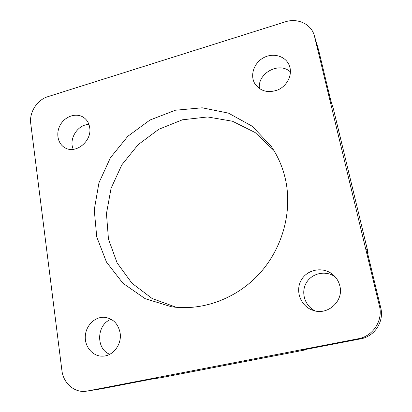 <?xml version="1.0" encoding="UTF-8"?>
<svg xmlns="http://www.w3.org/2000/svg" width="412" height="412" viewBox="0 0 412 412"><rect width="100%" height="100%" fill="white"/><g stroke="black" fill="none" stroke-linecap="round" stroke-linejoin="round"><path stroke-width="0.62" d="M305.848 349.412L305.931 349.798L301.986 350.154L360.644 338.849C374.699 336.475 384.375 321.437 380.714 307.646L366.69 249.476L368.173 252.958L333.396 108.85L330.687 100.152L318.62 50.084L314.232 35.324L318.62 50.084M101.476 388.794L86.525 391.163L101.476 388.794L151.74 379.107L160.891 377.727L305.931 349.798M368.173 252.958L367.561 253.097M86.525 391.163C74.783 393.264 63.283 383.371 61.903 370.434L30.725 123.389C29.128 112.419 37.178 99.817 47.777 96.696L285.202 21.857C297.418 17.757 311.065 23.911 314.232 35.324M380.714 307.646L379.421 305.92L314.526 36.4M89.672 127.442C92.324 141.048 75.566 154.588 64.823 147.676C57.407 143.546 55.548 132.329 60.785 124.115C65.905 115.829 76.812 112.63 83.754 117.523C86.999 119.851 88.971 123.157 89.672 127.442M339.864 286.016C343.958 301.09 327.597 315.829 313.043 310.344C300.662 306.399 294.827 290.836 301.363 279.939C307.615 268.876 323.997 266.307 333.514 275.149C336.733 278.121 338.849 281.746 339.864 286.016M290.012 67.8C291.99 76.225 286.587 86.093 277.909 89.893C267.985 93.385 260.286 91.289 254.801 83.61C249.785 75.216 253.977 62.871 263.526 57.757C272.991 52.484 285.346 55.919 289.142 65.111L290.012 67.8M120.108 332.891C122.06 344.102 113.321 355.953 102.974 356.159C93.102 356.735 84.676 347.146 85.289 336.372C85.732 325.588 94.961 316.457 104.653 317.297C113.032 318.507 118.187 323.708 120.108 332.891M285.557 179.807C292.479 211.644 282.611 248.081 259.653 273.455C236.617 298.777 202.338 311.24 171.418 306.739L145.132 298.664L122.951 283.265L106.476 262.084L96.748 236.957L94.245 209.868L98.957 182.82L110.437 157.703L127.838 136.264L149.983 120.026L175.363 110.236L202.194 107.795L228.495 113.145L252.139 126.18L271.05 146.147C277.976 156.189 282.812 167.411 285.557 179.807M87.21 391.045L358.306 338.746L360.644 338.849M379.421 305.92C383.268 320.423 373.081 336.249 358.306 338.746M73.31 149.345C68.392 139.21 77.677 124.419 88.935 124.45M315.34 310.957C304.865 306.204 300.575 292.499 306.327 282.838C311.889 273.063 325.897 270.061 335.183 276.849M259.426 88.606C257.15 73.29 279.377 61.187 290.429 71.976M109.783 354.284C95.466 348.985 96.655 324.023 111.23 319.321M273.759 150.298L255.136 132.54L232.466 121.231L207.612 116.962L182.454 119.794L158.764 129.301L138.123 144.679L121.87 164.795L111.065 188.294L106.456 213.617L108.459 239.063L117.096 262.861L131.958 283.235L152.162 298.52L176.341 307.321"/></g></svg>
